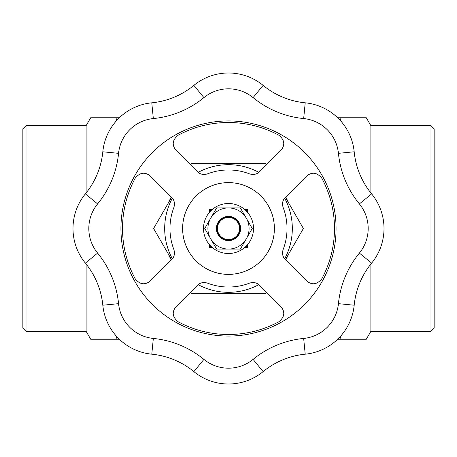 <?xml version="1.0" encoding="UTF-8"?>
<svg xmlns="http://www.w3.org/2000/svg" width="457" height="457" viewBox="0 0 457 457"><rect width="100%" height="100%" fill="white"/><g stroke="black" fill="none" stroke-linecap="round" stroke-linejoin="round"><path stroke-width="0.69" d="M354.181 151.787A78.461 78.461 0 0 0 371.615 193.877A54.577 54.577 0 0 1 371.615 263.123A78.461 78.461 0 0 0 354.181 305.213A54.577 54.577 0 0 1 305.213 354.181A78.461 78.461 0 0 0 263.123 371.615A54.577 54.577 0 0 1 193.877 371.615A78.461 78.461 0 0 0 151.787 354.181A54.577 54.577 0 0 1 102.819 305.213A78.461 78.461 0 0 0 85.385 263.123A54.577 54.577 0 0 1 85.385 193.877A78.461 78.461 0 0 0 102.819 151.787A54.577 54.577 0 0 1 151.787 102.819A78.461 78.461 0 0 0 193.877 85.385A54.577 54.577 0 0 1 263.123 85.385A78.461 78.461 0 0 0 305.213 102.819A54.577 54.577 0 0 1 354.181 151.787L338.437 153.335A38.759 38.759 0 0 0 303.665 118.563A94.285 94.285 0 0 1 253.087 97.615A38.759 38.759 0 0 0 203.913 97.615A94.285 94.285 0 0 1 153.335 118.563L151.787 102.819M135.203 278.793A105.99 105.99 0 0 1 135.203 178.207C139.899 172.415 144.92 171.678 150.273 175.996L171.701 197.43C174.357 200.149 175.071 203.519 173.849 207.541A58.53 58.53 0 0 0 173.849 249.459C175.077 253.469 174.357 256.84 171.701 259.57L150.273 281.004C144.92 285.322 139.899 284.585 135.203 278.793M178.207 321.797A105.99 105.99 0 0 0 278.793 321.797C284.585 317.101 285.322 312.08 281.004 306.727L259.57 285.299C256.851 282.643 253.481 281.929 249.459 283.151A58.53 58.53 0 0 1 207.541 283.151C203.531 281.923 200.16 282.643 197.43 285.299L175.996 306.727C171.678 312.08 172.415 317.101 178.207 321.797M321.797 178.207A105.99 105.99 0 0 1 321.797 278.793C317.101 284.585 312.08 285.322 306.727 281.004L285.299 259.57C282.643 256.851 281.929 253.481 283.151 249.459A58.53 58.53 0 0 0 283.151 207.541C281.923 203.531 282.643 200.16 285.299 197.43L306.727 175.996C312.08 171.678 317.101 172.415 321.797 178.207M278.793 135.203A105.99 105.99 0 0 0 178.207 135.203C172.415 139.899 171.678 144.92 175.996 150.273L197.43 171.701C200.149 174.357 203.519 175.071 207.541 173.849A58.53 58.53 0 0 1 249.459 173.849C253.469 175.077 256.84 174.357 259.57 171.701L281.004 150.273C285.322 144.92 284.585 139.899 278.793 135.203M260.941 196.059A45.877 45.877 0 0 1 240.376 272.812A45.877 45.877 0 0 1 184.188 216.624A45.877 45.877 0 0 1 260.941 196.059M212.242 247.483L209.517 247.483L210.826 246.174M339.825 117.763L366.308 117.763L339.825 117.763L341.453 121.79L339.825 117.763L337.666 117.763M341.453 335.209L339.825 339.237L337.666 339.237M119.334 117.763L90.692 117.763L117.175 117.763L115.547 121.79M117.175 339.237L115.547 335.209L117.175 339.237L90.692 339.237L119.334 339.237M236.36 293.36A65.334 65.334 0 0 1 220.64 293.36M171.266 260.004A65.334 65.334 0 0 1 168.399 254.121M168.399 202.879A65.334 65.334 0 0 1 171.266 196.996M220.64 163.64A65.334 65.334 0 0 1 236.36 163.64M285.734 196.996A65.334 65.334 0 0 1 288.601 202.879M288.601 254.121A65.334 65.334 0 0 1 285.734 260.004M370.873 192.957L370.873 125.675L366.308 117.763M430.985 331.325L430.985 125.675L434.15 128.84L434.15 328.16L430.985 331.325L370.873 331.325L370.873 264.043M216.629 249.065L240.371 249.065L246.734 238.046A20.582 20.582 0 0 0 246.734 218.954L240.371 207.935L216.629 207.935L204.753 228.5L216.629 249.065M211.117 239.519A20.582 20.582 0 0 0 227.649 249.065M245.883 217.481A20.582 20.582 0 0 0 229.351 207.935M229.351 249.065A20.582 20.582 0 0 0 245.883 239.519M210.826 210.826L209.517 209.517L212.242 209.517M266.562 292.291L265.945 293.36L191.055 293.36L190.438 292.291M171.603 259.667L153.609 228.5L171.603 197.333M228.5 240.599A12.099 12.099 0 0 1 218.023 222.45A12.099 12.099 0 0 1 238.977 222.45A12.099 12.099 0 0 1 228.5 240.599M228.5 240.245A11.745 11.745 0 0 0 238.668 222.628A11.745 11.745 0 0 0 218.332 222.628A11.745 11.745 0 0 0 228.5 240.245M239.571 228.5A11.071 11.071 0 0 0 228.5 217.429A11.071 11.071 0 0 0 217.429 228.5A11.071 11.071 0 0 0 228.5 239.571A11.071 11.071 0 0 0 239.571 228.5M86.127 192.957L86.127 125.675L90.692 117.763M90.692 339.237L86.127 331.325L86.127 264.043M339.825 339.237L366.308 339.237L339.825 339.237M26.015 125.675L26.015 331.325L22.85 328.16L22.85 128.84L26.015 125.675L86.127 125.675M304.562 152.438A107.572 107.572 0 0 1 256.343 332.405A107.572 107.572 0 0 1 124.595 200.657A107.572 107.572 0 0 1 304.562 152.438M246.734 238.046L252.247 228.5L246.734 218.954M228.5 203.508A24.992 24.992 0 0 0 209.517 244.758A24.992 24.992 0 0 0 251.207 238.948A24.992 24.992 0 0 0 228.5 203.508M227.649 207.935A20.582 20.582 0 0 0 211.117 217.481M210.266 218.954A20.582 20.582 0 0 0 210.266 238.046M247.483 244.758L247.483 247.483L246.174 246.174M246.174 210.826L247.483 209.517L247.483 212.242M190.438 164.709L191.055 163.64L265.945 163.64L266.562 164.709M285.397 197.333L303.391 228.5L285.397 259.667M244.318 215.361A20.565 20.565 0 0 0 241.639 212.682M236.412 209.517A20.565 20.565 0 0 0 228.5 207.935M284.642 198.155A63.82 63.82 0 0 1 284.642 258.845M258.845 284.642A63.82 63.82 0 0 1 198.155 284.642M172.358 258.845A63.82 63.82 0 0 1 172.358 198.155M198.155 172.358A63.82 63.82 0 0 1 258.845 172.358M371.615 193.877L359.385 203.913A94.285 94.285 0 0 1 338.437 153.335M247.483 247.483L244.758 247.483M209.517 247.483L209.517 244.758M209.517 212.242L209.517 209.517M244.758 209.517L247.483 209.517M305.213 102.819L303.665 118.563M153.335 118.563A38.759 38.759 0 0 0 118.563 153.335A94.285 94.285 0 0 1 97.615 203.913A38.759 38.759 0 0 0 97.615 253.087A94.285 94.285 0 0 1 118.563 303.665A38.759 38.759 0 0 0 153.335 338.437A94.285 94.285 0 0 1 203.913 359.385L193.877 371.615M203.913 359.385A38.759 38.759 0 0 0 253.087 359.385L263.123 371.615M118.563 153.335L102.819 151.787M153.335 338.437L151.787 354.181M97.615 203.913L85.385 193.877M371.615 263.123L359.385 253.087A38.759 38.759 0 0 0 359.385 203.913M97.615 253.087L85.385 263.123M118.563 303.665L102.819 305.213M193.877 85.385L203.913 97.615M263.123 85.385L253.087 97.615M253.087 359.385A94.279 94.279 0 0 1 303.665 338.437A38.759 38.759 0 0 0 338.437 303.665A94.279 94.279 0 0 1 359.385 253.087M354.181 305.213L338.437 303.665M305.213 354.181L303.665 338.437M430.985 125.675L370.873 125.675M370.873 331.325L366.308 339.237M86.127 331.325L26.015 331.325"/></g></svg>
